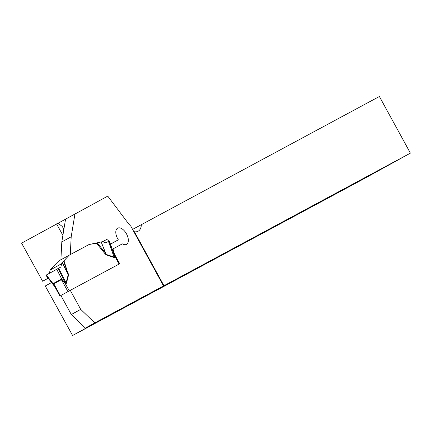<?xml version="1.0" encoding="UTF-8"?>
<svg xmlns="http://www.w3.org/2000/svg" width="432" height="432" viewBox="0 0 432 432"><rect width="100%" height="100%" fill="white"/><g stroke="black" fill="none" stroke-linecap="round" stroke-linejoin="round"><path stroke-width="0.65" d="M133.78 231.568L134.384 231.73L163.949 285.73L162.707 286.384L163.528 285.914L130.793 226.125A16.313 8.883 61.1 0 1 127.953 222.928L107.757 196.117L21.6 243.157L42.633 281.237L48.206 278.24M70.178 254.669L89.014 244.534L97.238 243.027M84.758 282.544L119.248 263.99L114.377 255.096L115.225 257.008L115.058 257.499L114.107 257.515L106.267 254.918L105.035 253.762L105.511 253.071L101.185 241.947L89.014 244.534M163.528 285.914L94.781 322.898L80.703 309.361L70.286 290.331L119.713 263.736L114.491 254.194L113.157 249.523A2.722 1.48 61.1 0 0 112.936 248.908L122.326 243.853A9.245 5.033 -118.9 0 0 126.533 244.372A9.245 5.033 -118.9 0 0 126.479 233.842A9.245 5.033 -118.9 0 0 117.607 228.177A9.245 5.033 -118.9 0 0 118.336 239.83L110.425 244.085M74.979 213.754L71.194 236.785L70.276 254.615M108.761 241.256A2.722 1.48 61.1 0 0 106.229 239.711L102.611 241.661L105.797 242.854L108.497 241.402L114.043 257.035L114.842 257.056L114.404 255.355L109.318 240.959M60.89 259.778L61.808 241.963L63.558 231.287L63.493 228.469L62.149 226.352L57.883 223.144M80.703 309.361L71.318 314.534L85.396 328.077L107.206 316.337M71.318 314.534L60.901 295.504L70.286 290.331M51.543 282.539L45.263 286L72.603 335.513L363.177 179.177L410.4 153.133L379.388 96.487L132.586 229.392M42.633 281.237L48.163 278.192M112.266 249.275L112.936 248.908M72.603 335.513L107.244 316.408M114.091 254.416L114.491 254.194M94.781 322.898L85.396 328.077M163.949 285.73L410.4 153.133M141.356 224.554A16.313 8.883 -118.9 0 1 138.17 231.206A16.313 8.883 -118.9 0 1 134.384 231.73M118.336 239.83L110.457 244.172M71.194 236.785L61.808 241.963M70.195 290.38L61.009 295.445M63.963 260.69L68.515 275.222L63.558 261.171L69.233 255.177L88.916 244.588M69.233 255.177L60.048 260.242L50.123 270.038L61.636 263.693L60.885 267.019L58.644 268.218L66.118 282.82L68.197 274.882L62.413 262.845L61.636 263.693M113.438 253.093L114.361 255.064M68.515 275.222L66.442 283.16L65.907 283.937L61.403 279.639L53.816 283.824L55.042 287.102M63.558 261.171L62.413 262.845M62.478 262.769L67.613 273.461L68.213 273.569M49.41 273.299L50.123 270.038M101.185 241.947L106.196 254.437L114.043 257.035A4.352 3.143 108.3 0 0 114.107 257.515M97.324 243.005L105.511 253.071L106.267 254.918M101.326 241.909L102.6 241.655M58.644 268.218L56.716 269.266L61.803 279.196L65.696 283.5L66.118 282.82A4.352 3.164 14.7 0 0 66.442 283.16M54.934 286.897L53.239 283.916L46.31 275.006L46.03 275.168M56.716 269.266L46.31 275.006M108.497 241.402L108.886 241.202M65.907 283.937A4.352 3.65 61.7 0 1 65.696 283.5L58.039 268.547M69.271 290.876L65.405 283.813A4.352 2.63 121.6 0 1 65.437 283.171M61.663 279.877A4.352 1.366 109.1 0 0 61.803 279.196L61.133 279.185L53.546 283.37L53.239 283.916A4.352 1.971 8.8 0 1 53.881 284.17M119.092 264.071L115.225 257.008A4.352 2.662 1.2 0 1 114.761 256.635M115.058 257.499A4.352 3.65 61.7 0 1 114.842 257.056L109.161 241.04M49.399 273.353L60.885 267.019L49.399 273.353M62.888 235.386L56.576 223.862M112.487 249.89L113.157 249.523M102.665 241.677L106.229 239.711M65.594 218.927L63.558 231.287M105.035 253.762L96.449 243.205M53.546 283.37A4.352 2.371 61.1 0 1 53.816 283.824L60.361 295.785M67.954 291.6L61.403 279.639A4.352 2.371 61.1 0 0 61.133 279.185M55.058 287.129L59.929 296.023M45.878 275.249L55.031 287.021M54.805 286.724L55.026 287.064M114.172 254.653L114.34 255.031"/></g></svg>
